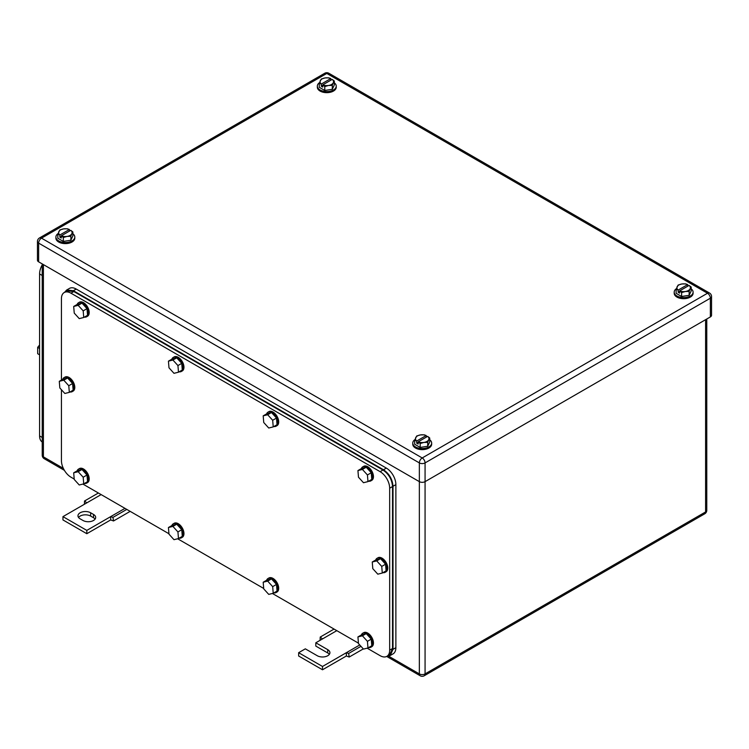 <?xml version="1.0" encoding="UTF-8"?>
<svg xmlns="http://www.w3.org/2000/svg" width="749" height="749" viewBox="0 0 749 749"><rect width="100%" height="100%" fill="white"/><g stroke="black" fill="none" stroke-linecap="round" stroke-linejoin="round"><path stroke-width="1.12" d="M320.085 640.32L320.226 637.062L322.501 638.925L315.816 642.782L327.744 649.664A7.424 4.288 180 0 1 329.916 652.697A7.424 4.288 180 0 1 325.338 656.658A7.424 4.288 180 0 1 317.248 655.721L305.32 648.84L298.645 652.697L322.501 666.47L346.356 652.697L346.356 656.002L349.212 657.032L348.631 653.456L346.356 652.697L359.745 644.964M363.312 648.896L349.212 657.032M334.054 629.076L320.226 637.062M336.807 630.658L322.501 638.925M360.981 646.321L348.631 653.456M322.501 666.47L322.501 669.775L346.356 656.002M298.645 652.697L298.645 656.002L322.501 669.775M315.816 642.782L315.816 646.087L327.744 652.969A7.424 4.288 180 0 1 329.345 654.345M84.403 504.255L84.543 500.987L86.818 502.86L62.963 516.632L86.818 530.404L110.674 516.632L110.674 519.937L113.539 520.967L112.949 517.39L110.674 516.632L124.989 508.365M130.176 511.361L113.539 520.967M98.381 493.001L84.543 500.987M101.134 494.593L86.818 502.86M126.787 509.404L112.949 517.39M86.818 530.404L86.818 533.709L110.674 519.937M62.963 516.632L62.963 519.937L86.818 533.709M90.638 512.775A7.424 4.288 180 0 0 82.549 511.848A7.424 4.288 180 0 0 77.971 515.799A7.424 4.288 180 0 0 80.143 518.832L83.008 520.48A7.424 4.288 180 0 0 91.088 521.416A7.424 4.288 180 0 0 95.675 517.456A7.424 4.288 180 0 0 93.503 514.423L90.638 512.775L90.638 516.08L93.503 517.728A7.424 4.288 180 0 1 95.095 519.104M78.542 517.456A7.424 4.288 180 0 1 90.638 516.08M319.271 83.364L321.358 84.019A6.75 3.895 180 0 1 320.319 82.802A6.75 3.895 180 0 1 320.272 80.695A6.75 3.895 180 0 1 325.047 77.943L321.284 79.02L319.271 83.364L319.271 87.277L324.776 90.46L332.303 89.29L334.316 84.946L334.316 81.032L333.305 82.718A6.75 3.895 180 0 1 328.539 85.47L324.776 86.547L324.776 90.46M332.303 89.29L332.303 85.377L333.305 82.718A6.75 3.895 180 0 0 333.268 80.611A6.75 3.895 180 0 0 332.228 79.394L334.316 81.032M321.358 84.019L330.796 78.57A6.75 3.895 180 0 0 325.047 77.943L328.811 77.849L330.843 78.57L330.843 80.19M332.303 85.377L328.539 85.47A6.75 3.895 180 0 1 322.791 84.843L324.776 86.547M332.228 79.394L322.791 84.843M322.735 84.909L322.735 87.081L321.302 86.247L322.735 85.423M321.302 84.085L321.302 86.247M334.316 82.821A9.447 5.449 180 0 1 336.235 86.116A9.447 5.449 180 0 1 330.403 91.153A9.447 5.449 180 0 1 320.113 89.974A9.447 5.449 180 0 1 317.342 86.116A9.447 5.449 180 0 1 319.505 82.643M336.235 86.116L336.235 87.212A9.447 5.449 180 0 1 330.403 92.249A9.447 5.449 180 0 1 320.113 91.069A9.447 5.449 180 0 1 317.342 87.212L317.342 86.116M676.122 289.395L678.22 290.041A6.75 3.895 180 0 1 677.171 288.833A6.75 3.895 180 0 1 677.133 286.727A6.75 3.895 180 0 1 681.899 283.974L678.135 285.051L676.122 289.395L676.122 293.308L681.627 296.482L689.155 295.321L691.177 290.977L691.177 287.064L690.166 288.739A6.75 3.895 180 0 1 685.391 291.501L681.627 292.569L681.627 296.482M689.155 295.321L689.155 291.408L690.166 288.739A6.75 3.895 180 0 0 690.119 286.642A6.75 3.895 180 0 0 689.08 285.425L691.177 287.064M678.22 290.041L687.648 284.601A6.75 3.895 180 0 0 681.899 283.974L685.663 283.88L687.704 284.601L687.704 286.221M689.155 291.408L685.391 291.501A6.75 3.895 180 0 1 679.643 290.874L681.627 292.569M689.08 285.425L679.643 290.874M679.596 290.94L679.596 293.102L678.163 292.279L679.596 291.455M678.163 290.116L678.163 292.279M691.177 288.842A9.447 5.449 180 0 1 693.097 292.138A9.447 5.449 180 0 1 687.264 297.184A9.447 5.449 180 0 1 676.965 295.995A9.447 5.449 180 0 1 674.203 292.138A9.447 5.449 180 0 1 676.366 288.665M693.097 292.138L693.097 293.243A9.447 5.449 180 0 1 687.264 298.28A9.447 5.449 180 0 1 676.965 297.1A9.447 5.449 180 0 1 674.203 293.243L674.203 292.138M414.684 440.328L416.772 440.983A6.75 3.895 180 0 1 415.732 439.775A6.75 3.895 180 0 1 415.695 437.669A6.75 3.895 180 0 1 420.461 434.916L416.697 435.984L414.684 440.328L414.684 444.251L420.189 447.425L427.716 446.264L429.729 441.919L429.729 438.006L428.728 439.682A6.75 3.895 180 0 1 423.953 442.434L420.189 443.511L420.189 447.425M427.716 446.264L427.716 442.35L428.728 439.682A6.75 3.895 180 0 0 428.681 437.575A6.75 3.895 180 0 0 427.642 436.367L429.729 438.006M416.772 440.983L426.209 435.543A6.75 3.895 180 0 0 420.461 434.916L424.224 434.823L426.265 435.543L426.265 437.163M427.716 442.35L423.953 442.434A6.75 3.895 180 0 1 418.204 441.816L420.189 443.511M427.642 436.367L418.204 441.816M418.157 441.882L418.157 444.045L416.725 443.221L418.157 442.397M416.725 441.049L416.725 443.221M429.729 439.785A9.447 5.449 180 0 1 431.658 443.08A9.447 5.449 180 0 1 425.825 448.117A9.447 5.449 180 0 1 415.526 446.938A9.447 5.449 180 0 1 412.765 443.08A9.447 5.449 180 0 1 414.927 439.607M431.658 443.08L431.658 444.185A9.447 5.449 180 0 1 425.825 449.222A9.447 5.449 180 0 1 415.526 448.042A9.447 5.449 180 0 1 412.765 444.185L412.765 443.08M57.823 234.306L59.92 234.961A6.75 3.895 180 0 1 58.881 233.744A6.75 3.895 180 0 1 58.834 231.638A6.75 3.895 180 0 1 63.609 228.885L59.845 229.962L57.823 234.306L57.823 238.219L63.337 241.403L70.865 240.232L72.878 235.888L72.878 231.975L71.867 233.651A6.75 3.895 180 0 1 67.101 236.412L63.337 237.48L63.337 241.403M70.865 240.232L70.865 236.319L71.867 233.651A6.75 3.895 180 0 0 71.829 231.553A6.75 3.895 180 0 0 70.781 230.336L72.878 231.975M59.92 234.961L69.357 229.512A6.75 3.895 180 0 0 63.609 228.885L67.373 228.791L69.404 229.512L69.404 231.132M70.865 236.319L67.101 236.412A6.75 3.895 180 0 1 61.352 235.785L63.337 237.48M70.781 230.336L61.352 235.785M61.296 235.851L61.296 238.013L59.864 237.19L61.296 236.366M59.864 235.027L59.864 237.19M72.878 233.754A9.447 5.449 180 0 1 74.797 237.059A9.447 5.449 180 0 1 68.964 242.096A9.447 5.449 180 0 1 58.675 240.906A9.447 5.449 180 0 1 55.903 237.059A9.447 5.449 180 0 1 58.066 233.585M74.797 237.059L74.797 238.154A9.447 5.449 180 0 1 68.964 243.191A9.447 5.449 180 0 1 58.675 242.011A9.447 5.449 180 0 1 55.903 238.154L55.903 237.059M710.361 316.93L710.361 298.205A4.045 2.341 0 0 0 711.55 296.548L711.55 315.282A4.045 2.341 0 0 1 710.361 316.93L425.067 481.644L425.067 462.91A4.045 2.341 -120 0 0 422.211 457.957A4.045 2.341 120 0 0 419.346 462.91A4.045 2.341 0 0 0 425.067 462.91L710.361 298.205A4.045 2.341 -120 0 0 707.505 293.243L422.211 457.957L41.495 238.154A4.045 2.341 -120 0 0 39.472 237.957A4.045 4.045 0 0 0 37.45 241.459A4.045 2.341 0 0 0 38.639 243.116L419.346 462.91L419.346 481.644L38.639 261.841L38.639 243.116A4.045 2.341 120 0 1 41.495 238.154L326.789 73.439A4.045 2.341 -60 0 1 328.82 73.243A4.045 4.045 0 0 0 324.766 73.243L39.472 237.957M419.346 481.644A4.045 2.341 0 0 0 425.067 481.644L425.067 673.903A4.045 2.341 180 0 1 419.346 673.903L419.346 481.644M37.45 241.459L37.45 260.193A4.045 2.341 0 0 0 38.639 261.841M367.15 648.175L380.127 655.675A13.491 7.79 -120 0 0 386.877 656.339A13.491 7.79 -120 0 0 389.667 650.16L389.667 488.198A13.491 7.79 -120 0 0 380.127 471.673L70.977 293.187A13.491 7.79 -120 0 0 64.236 292.522A13.491 7.79 -120 0 0 61.437 298.701L61.437 380.071M74.198 479.042L70.977 477.188A13.491 7.79 -120 0 1 61.437 460.663L61.437 389.733M358.443 643.148L272.402 593.48M263.695 588.442L177.653 538.774M168.946 533.747L82.905 484.069M70.977 293.187L73.842 291.539L67.101 290.865L64.236 292.522M73.842 291.539L382.992 470.026L380.127 471.673M389.667 488.198L392.532 486.55C391.97 479.529 388.787 474.023 382.992 470.026M392.532 486.55L392.532 648.512L389.667 650.16M386.877 656.339L389.742 654.682L392.532 648.512M272.683 420.264L267.665 414.74L263.189 415.854L263.732 422.492L268.741 428.016L273.226 426.902L277.036 424.702L276.503 418.054L272.683 420.264L273.226 426.902M263.189 415.854L267.009 413.654L271.484 412.53L276.503 418.054M267.665 414.74L271.484 412.53M266.616 413.879A8.099 4.672 60 0 1 267.973 412.165A8.099 4.672 60 0 1 273.956 414.066A8.099 4.672 60 0 1 277.72 421.818A8.099 4.672 60 0 1 276.072 426.19A8.099 4.672 60 0 1 273.909 426.509M267.973 412.165L268.928 411.613A8.099 4.672 60 0 1 274.911 413.514A8.099 4.672 60 0 1 278.675 421.266A8.099 4.672 60 0 1 277.027 425.638L276.072 426.19M177.934 365.559L172.916 360.035L168.441 361.149L168.984 367.796L173.993 373.32L178.477 372.197L182.288 369.997L181.754 363.359L177.934 365.559L178.477 372.197M168.441 361.149L172.261 358.949L176.736 357.835L181.754 363.359M172.916 360.035L176.736 357.835M171.867 359.174A8.099 4.672 60 0 1 173.225 357.46A8.099 4.672 60 0 1 179.208 359.361A8.099 4.672 60 0 1 182.971 367.113A8.099 4.672 60 0 1 181.324 371.485A8.099 4.672 60 0 1 179.161 371.804M173.225 357.46L174.18 356.908A8.099 4.672 60 0 1 180.163 358.808A8.099 4.672 60 0 1 183.926 366.57A8.099 4.672 60 0 1 182.279 370.933L181.324 371.485M177.934 531.93L172.916 526.407L168.441 527.521L168.984 534.159L173.993 539.683L178.477 538.568L182.288 536.368L181.754 529.721L177.934 531.93L178.477 538.568M168.441 527.521L172.261 525.321L176.736 524.197L181.754 529.721M172.916 526.407L176.736 524.197M171.867 525.545A8.099 4.672 60 0 1 173.225 523.832A8.099 4.672 60 0 1 179.208 525.732A8.099 4.672 60 0 1 182.971 533.485A8.099 4.672 60 0 1 181.324 537.857A8.099 4.672 60 0 1 179.161 538.175M173.225 523.832L174.18 523.279A8.099 4.672 60 0 1 180.163 525.18A8.099 4.672 60 0 1 183.926 532.932A8.099 4.672 60 0 1 182.279 537.305L181.324 537.857M272.683 586.626L267.665 581.102L263.189 582.226L263.732 588.864L268.741 594.388L273.226 593.274L277.036 591.064L276.503 584.426L272.683 586.626L273.226 593.274M263.189 582.226L267.009 580.016L271.484 578.902L276.503 584.426M267.665 581.102L271.484 578.902M266.616 580.241A8.099 4.672 60 0 1 267.973 578.528A8.099 4.672 60 0 1 273.956 580.438A8.099 4.672 60 0 1 277.72 588.19A8.099 4.672 60 0 1 276.072 592.553A8.099 4.672 60 0 1 273.909 592.871M267.973 578.528L268.928 577.985A8.099 4.672 60 0 1 274.911 579.885A8.099 4.672 60 0 1 278.675 587.637A8.099 4.672 60 0 1 277.027 592L276.072 592.553M367.431 641.331L362.413 635.807L357.938 636.922L358.471 643.569L363.49 649.093L367.974 647.969L371.785 645.769L371.251 639.131L367.431 641.331L367.974 647.969M357.938 636.922L361.758 634.721L366.233 633.607L371.251 639.131M362.413 635.807L366.233 633.607M361.364 634.946A8.099 4.672 60 0 1 362.722 633.233A8.099 4.672 60 0 1 368.705 635.133A8.099 4.672 60 0 1 372.468 642.885A8.099 4.672 60 0 1 370.821 647.258A8.099 4.672 60 0 1 368.658 647.576M362.722 633.233L363.677 632.68A8.099 4.672 60 0 1 369.66 634.581A8.099 4.672 60 0 1 373.423 642.342A8.099 4.672 60 0 1 371.776 646.705L370.821 647.258M367.431 474.96L362.413 469.436L357.938 470.559L358.471 477.197L363.49 482.721L367.974 481.607L371.785 479.397L371.251 472.759L367.431 474.96L367.974 481.607M357.938 470.559L361.758 468.35L366.233 467.236L371.251 472.759M362.413 469.436L366.233 467.236M361.364 468.574A8.099 4.672 60 0 1 362.722 466.87A8.099 4.672 60 0 1 368.705 468.771A8.099 4.672 60 0 1 372.468 476.523A8.099 4.672 60 0 1 370.821 480.886A8.099 4.672 60 0 1 368.658 481.204M362.722 466.87L363.677 466.318A8.099 4.672 60 0 1 369.66 468.219A8.099 4.672 60 0 1 373.423 475.971A8.099 4.672 60 0 1 371.776 480.334L370.821 480.886M68.777 385.726L63.768 380.202L59.283 381.316L59.826 387.954L64.845 393.478L69.32 392.364L73.14 390.163L72.597 383.516L68.777 385.726L69.32 392.364M59.283 381.316L63.103 379.116L67.579 377.992L72.597 383.516M63.768 380.202L67.579 377.992M62.71 379.34A8.099 4.672 60 0 1 64.068 377.627A8.099 4.672 60 0 1 70.05 379.528A8.099 4.672 60 0 1 73.814 387.28A8.099 4.672 60 0 1 72.166 391.652A8.099 4.672 60 0 1 70.003 391.97M64.068 377.627L65.023 377.075A8.099 4.672 60 0 1 71.005 378.975A8.099 4.672 60 0 1 74.769 386.727A8.099 4.672 60 0 1 73.121 391.1L72.166 391.652M381.747 566.413L376.728 560.889L372.253 562.003L372.787 568.65L377.805 574.174L382.28 573.051L386.1 570.85L385.566 564.203L381.747 566.413L382.28 573.051M372.253 562.003L376.064 559.803L380.548 558.679L385.566 564.203M376.728 560.889L380.548 558.679M375.68 560.027A8.099 4.672 60 0 1 377.037 558.314A8.099 4.672 60 0 1 383.011 560.215A8.099 4.672 60 0 1 386.784 567.967A8.099 4.672 60 0 1 385.136 572.339A8.099 4.672 60 0 1 382.973 572.657M377.037 558.314L377.992 557.762A8.099 4.672 60 0 1 383.965 559.662A8.099 4.672 60 0 1 387.739 567.414A8.099 4.672 60 0 1 386.081 571.787L385.136 572.339M83.186 477.225L78.168 471.701L73.692 472.816L74.235 479.463L79.244 484.987L83.729 483.863L87.549 481.663L87.006 475.025L83.186 477.225L83.729 483.863M73.692 472.816L77.512 470.615L81.987 469.501L87.006 475.025M78.168 471.701L81.987 469.501M77.119 470.84A8.099 4.672 60 0 1 78.476 469.127A8.099 4.672 60 0 1 84.459 471.027A8.099 4.672 60 0 1 88.223 478.78A8.099 4.672 60 0 1 86.575 483.152A8.099 4.672 60 0 1 84.412 483.47M78.476 469.127L79.431 468.574A8.099 4.672 60 0 1 85.414 470.475A8.099 4.672 60 0 1 89.178 478.227A8.099 4.672 60 0 1 87.53 482.599L86.575 483.152M83.186 310.854L78.168 305.33L73.692 306.453L74.235 313.091L79.244 318.615L83.729 317.501L87.549 315.292L87.006 308.654L83.186 310.854L83.729 317.501M73.692 306.453L77.512 304.244L81.987 303.13L87.006 308.654M78.168 305.33L81.987 303.13M77.119 304.469A8.099 4.672 60 0 1 78.476 302.755A8.099 4.672 60 0 1 84.459 304.665A8.099 4.672 60 0 1 88.223 312.417A8.099 4.672 60 0 1 86.575 316.78A8.099 4.672 60 0 1 84.412 317.099M78.476 302.755L79.431 302.212A8.099 4.672 60 0 1 85.414 304.113A8.099 4.672 60 0 1 89.178 311.865A8.099 4.672 60 0 1 87.53 316.228L86.575 316.78M387.242 656.124L390.22 655.515L393.01 649.336L393.01 486.27C392.448 479.257 389.265 473.743 383.469 469.745L73.365 290.706L66.624 290.041L64.601 292.307M66.624 290.041L69.479 288.393A13.491 7.79 -120 0 1 76.229 289.058L386.334 468.097A13.491 7.79 -120 0 1 395.875 484.622L395.875 647.679L393.01 649.336M390.22 655.515L393.075 653.858A13.491 7.79 -120 0 0 395.875 647.679M42.225 442.004A13.491 7.79 -60 0 1 39.594 435.927L39.594 273.965A13.491 7.79 -60 0 1 42.225 264.846M39.594 354.82L37.684 353.715L37.684 347.358L39.594 348.454M39.594 344.98L37.684 347.358M42.225 440.749L42.225 272.711M327.744 649.664L327.744 652.969M93.503 514.423L93.503 517.728M42.225 263.91L42.225 455.205A4.045 2.341 0 0 0 43.405 456.862L43.405 264.603M42.225 455.205A4.045 4.045 0 0 0 44.247 458.716A4.045 2.341 120 0 1 43.405 456.862L63.347 468.368M388.497 656.096L419.346 673.903A4.045 2.341 -60 0 0 420.18 675.757A4.045 4.045 0 0 0 424.234 675.757A4.045 2.341 -120 0 0 425.067 673.903L705.595 511.941L705.595 319.683M424.234 675.757L704.753 513.795A4.045 2.341 -120 0 0 705.595 511.941A4.045 2.341 0 0 0 706.775 510.294L706.775 318.999M711.55 296.548A4.045 4.045 0 0 0 709.528 293.046A4.045 2.341 -60 0 0 707.505 293.243L326.789 73.439A4.045 2.341 -120 0 0 324.766 73.243M386.334 468.097L383.469 469.745M395.875 484.622L393.01 486.27M76.229 289.058L73.365 290.706M42.225 275.482L39.594 273.965M41.972 437.304L39.594 435.927M704.753 513.795A4.045 4.045 0 0 0 706.775 510.294M44.247 458.716L64.405 470.353M386.709 656.433L420.18 675.757M709.528 293.046L328.82 73.243"/></g></svg>
